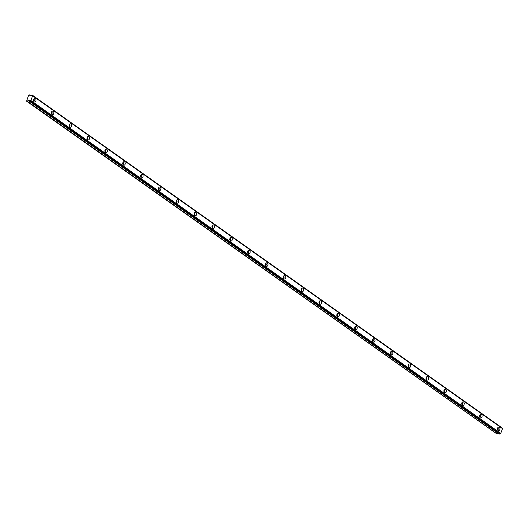 <?xml version="1.0" encoding="UTF-8"?>
<svg xmlns="http://www.w3.org/2000/svg" width="529" height="529" viewBox="0 0 529 529"><rect width="100%" height="100%" fill="white"/><g stroke="black" fill="none" stroke-linecap="round" stroke-linejoin="round"><path stroke-width="0.79" d="M35.357 98.705A1.766 1.263 92.2 0 0 34.828 98.52A1.766 1.263 92.2 0 0 33.545 99.849A1.766 1.263 92.2 0 0 34.167 101.852A1.766 1.263 92.2 0 0 34.696 102.037A1.766 1.263 92.2 0 0 35.979 100.708A1.766 1.263 92.2 0 0 35.357 98.705M499.283 427.326A1.766 1.263 92.2 0 0 498.754 427.141A1.766 1.263 92.2 0 0 497.472 428.47A1.766 1.263 92.2 0 0 498.093 430.474A1.766 1.263 92.2 0 0 498.622 430.666A1.766 1.263 92.2 0 0 499.905 429.33A1.766 1.263 92.2 0 0 499.283 427.326M481.436 414.683A1.766 1.263 92.2 0 0 480.907 414.498A1.766 1.263 92.2 0 0 479.624 415.834A1.766 1.263 92.2 0 0 480.246 417.837A1.766 1.263 92.2 0 0 480.775 418.022A1.766 1.263 92.2 0 0 482.064 416.693A1.766 1.263 92.2 0 0 481.436 414.683M463.596 402.047A1.766 1.263 92.2 0 0 463.067 401.861A1.766 1.263 92.2 0 0 461.784 403.191A1.766 1.263 92.2 0 0 462.406 405.194A1.766 1.263 92.2 0 0 462.935 405.386A1.766 1.263 92.2 0 0 464.217 404.05A1.766 1.263 92.2 0 0 463.596 402.047M445.755 389.41A1.766 1.263 92.2 0 0 445.226 389.218A1.766 1.263 92.2 0 0 443.937 390.554A1.766 1.263 92.2 0 0 444.565 392.558A1.766 1.263 92.2 0 0 445.094 392.743A1.766 1.263 92.2 0 0 446.377 391.414A1.766 1.263 92.2 0 0 445.755 389.41M427.908 376.767A1.766 1.263 92.2 0 0 427.379 376.582A1.766 1.263 92.2 0 0 426.096 377.918A1.766 1.263 92.2 0 0 426.718 379.921A1.766 1.263 92.2 0 0 427.247 380.106A1.766 1.263 92.2 0 0 428.53 378.771A1.766 1.263 92.2 0 0 427.908 376.767M410.068 364.131A1.766 1.263 92.2 0 0 409.539 363.945A1.766 1.263 92.2 0 0 408.256 365.274A1.766 1.263 92.2 0 0 408.877 367.278A1.766 1.263 92.2 0 0 409.406 367.463A1.766 1.263 92.2 0 0 410.689 366.134A1.766 1.263 92.2 0 0 410.068 364.131M392.22 351.487A1.766 1.263 92.2 0 0 391.691 351.302A1.766 1.263 92.2 0 0 390.409 352.638A1.766 1.263 92.2 0 0 391.03 354.642A1.766 1.263 92.2 0 0 391.559 354.827A1.766 1.263 92.2 0 0 392.842 353.491A1.766 1.263 92.2 0 0 392.22 351.487M374.38 338.851A1.766 1.263 92.2 0 0 373.851 338.666A1.766 1.263 92.2 0 0 372.568 339.995A1.766 1.263 92.2 0 0 373.19 341.999A1.766 1.263 92.2 0 0 373.719 342.19A1.766 1.263 92.2 0 0 375.001 340.855A1.766 1.263 92.2 0 0 374.38 338.851M356.533 326.208A1.766 1.263 92.2 0 0 356.004 326.023A1.766 1.263 92.2 0 0 354.721 327.358A1.766 1.263 92.2 0 0 355.343 329.362A1.766 1.263 92.2 0 0 355.872 329.547A1.766 1.263 92.2 0 0 357.161 328.218A1.766 1.263 92.2 0 0 356.533 326.208M338.692 313.571A1.766 1.263 92.2 0 0 338.163 313.386A1.766 1.263 92.2 0 0 336.88 314.715A1.766 1.263 92.2 0 0 337.502 316.719A1.766 1.263 92.2 0 0 338.031 316.911A1.766 1.263 92.2 0 0 339.314 315.575A1.766 1.263 92.2 0 0 338.692 313.571M320.852 300.935A1.766 1.263 92.2 0 0 320.323 300.743A1.766 1.263 92.2 0 0 319.033 302.079A1.766 1.263 92.2 0 0 319.661 304.082A1.766 1.263 92.2 0 0 320.19 304.268A1.766 1.263 92.2 0 0 321.473 302.938A1.766 1.263 92.2 0 0 320.852 300.935M303.005 288.292A1.766 1.263 92.2 0 0 302.476 288.107A1.766 1.263 92.2 0 0 301.193 289.442A1.766 1.263 92.2 0 0 301.814 291.446A1.766 1.263 92.2 0 0 302.343 291.631A1.766 1.263 92.2 0 0 303.626 290.295A1.766 1.263 92.2 0 0 303.005 288.292M285.164 275.655A1.766 1.263 92.2 0 0 284.635 275.47A1.766 1.263 92.2 0 0 283.352 276.799A1.766 1.263 92.2 0 0 283.974 278.803A1.766 1.263 92.2 0 0 284.503 278.988A1.766 1.263 92.2 0 0 285.786 277.659A1.766 1.263 92.2 0 0 285.164 275.655M267.317 263.012A1.766 1.263 92.2 0 0 266.788 262.827A1.766 1.263 92.2 0 0 265.505 264.163A1.766 1.263 92.2 0 0 266.127 266.166A1.766 1.263 92.2 0 0 266.656 266.351A1.766 1.263 92.2 0 0 267.945 265.016A1.766 1.263 92.2 0 0 267.317 263.012M249.476 250.376A1.766 1.263 92.2 0 0 248.947 250.191A1.766 1.263 92.2 0 0 247.665 251.52A1.766 1.263 92.2 0 0 248.286 253.523A1.766 1.263 92.2 0 0 248.815 253.715A1.766 1.263 92.2 0 0 250.098 252.379A1.766 1.263 92.2 0 0 249.476 250.376M231.636 237.733A1.766 1.263 92.2 0 0 231.107 237.547A1.766 1.263 92.2 0 0 229.817 238.883A1.766 1.263 92.2 0 0 230.439 240.887A1.766 1.263 92.2 0 0 230.968 241.072A1.766 1.263 92.2 0 0 232.257 239.743A1.766 1.263 92.2 0 0 231.636 237.733M213.789 225.096A1.766 1.263 92.2 0 0 213.26 224.911A1.766 1.263 92.2 0 0 211.977 226.24A1.766 1.263 92.2 0 0 212.598 228.25A1.766 1.263 92.2 0 0 213.127 228.435A1.766 1.263 92.2 0 0 214.41 227.1A1.766 1.263 92.2 0 0 213.789 225.096M195.948 212.46A1.766 1.263 92.2 0 0 195.419 212.268A1.766 1.263 92.2 0 0 194.13 213.604A1.766 1.263 92.2 0 0 194.758 215.607A1.766 1.263 92.2 0 0 195.287 215.792A1.766 1.263 92.2 0 0 196.57 214.463A1.766 1.263 92.2 0 0 195.948 212.46M178.101 199.817A1.766 1.263 92.2 0 0 177.572 199.631A1.766 1.263 92.2 0 0 176.289 200.967A1.766 1.263 92.2 0 0 176.911 202.971A1.766 1.263 92.2 0 0 177.44 203.156A1.766 1.263 92.2 0 0 178.723 201.82A1.766 1.263 92.2 0 0 178.101 199.817M160.261 187.18A1.766 1.263 92.2 0 0 159.732 186.995A1.766 1.263 92.2 0 0 158.449 188.324A1.766 1.263 92.2 0 0 159.07 190.328A1.766 1.263 92.2 0 0 159.599 190.513A1.766 1.263 92.2 0 0 160.882 189.184A1.766 1.263 92.2 0 0 160.261 187.18M142.413 174.537A1.766 1.263 92.2 0 0 141.884 174.352A1.766 1.263 92.2 0 0 140.602 175.688A1.766 1.263 92.2 0 0 141.223 177.691A1.766 1.263 92.2 0 0 141.752 177.876A1.766 1.263 92.2 0 0 143.042 176.541A1.766 1.263 92.2 0 0 142.413 174.537M124.573 161.9A1.766 1.263 92.2 0 0 124.044 161.715A1.766 1.263 92.2 0 0 122.761 163.044A1.766 1.263 92.2 0 0 123.383 165.048A1.766 1.263 92.2 0 0 123.912 165.24A1.766 1.263 92.2 0 0 125.194 163.904A1.766 1.263 92.2 0 0 124.573 161.9M106.732 149.257A1.766 1.263 92.2 0 0 106.203 149.072A1.766 1.263 92.2 0 0 104.914 150.408A1.766 1.263 92.2 0 0 105.542 152.412A1.766 1.263 92.2 0 0 106.071 152.597A1.766 1.263 92.2 0 0 107.354 151.268A1.766 1.263 92.2 0 0 106.732 149.257M88.885 136.621A1.766 1.263 92.2 0 0 88.356 136.436A1.766 1.263 92.2 0 0 87.073 137.765A1.766 1.263 92.2 0 0 87.695 139.775A1.766 1.263 92.2 0 0 88.224 139.96A1.766 1.263 92.2 0 0 89.507 138.624A1.766 1.263 92.2 0 0 88.885 136.621M71.045 123.984A1.766 1.263 92.2 0 0 70.516 123.793A1.766 1.263 92.2 0 0 69.233 125.128A1.766 1.263 92.2 0 0 69.854 127.132A1.766 1.263 92.2 0 0 70.383 127.317A1.766 1.263 92.2 0 0 71.666 125.988A1.766 1.263 92.2 0 0 71.045 123.984M53.198 111.341A1.766 1.263 92.2 0 0 52.669 111.156A1.766 1.263 92.2 0 0 51.386 112.492A1.766 1.263 92.2 0 0 52.007 114.495A1.766 1.263 92.2 0 0 52.536 114.681A1.766 1.263 92.2 0 0 53.819 113.345A1.766 1.263 92.2 0 0 53.198 111.341M32.401 95.2L502.272 428.034L32.401 95.2A0.674 0.423 -54.7 0 0 32.613 95.729L502.49 428.563M32.256 94.995L31.8 95.174A0.674 0.423 -54.7 0 1 31.178 95.676L29.948 95.749L29.617 94.929L30.834 95.795L29.564 94.889L28.606 95.16L26.569 101.171L27.184 101.191L497.141 433.992L27.184 101.191M29.207 100.417L28.235 100.384L27.263 101.158M29.869 101.297L499.945 434.038L29.571 101.085A0.674 0.423 -54.7 0 0 29.333 100.55M502.53 428.602L500.712 433.41L30.768 100.609A0.674 0.423 -54.7 0 0 30.166 101.105L30.074 101.204M30.841 100.576L32.653 95.762M498.318 433.225L497.141 433.992M497.055 434.031L26.569 101.171M502.272 428.034A0.674 0.423 -54.7 0 0 502.292 428.417M30.768 100.609L500.712 433.41M500.639 433.443A0.674 0.423 -54.7 0 0 500.044 433.945L30.166 101.105M499.746 434.13L29.717 101.29M33.625 99.545A1.058 0.76 -87.8 0 1 33.572 100.92M497.551 428.166A1.058 0.76 -87.8 0 1 497.498 429.548M479.71 415.529A1.058 0.76 -87.8 0 1 479.658 416.905M461.863 402.893A1.058 0.76 -87.8 0 1 461.81 404.268M444.023 390.25A1.058 0.76 -87.8 0 1 443.97 391.625M426.176 377.613A1.058 0.76 -87.8 0 1 426.123 378.989M408.335 364.97A1.058 0.76 -87.8 0 1 408.282 366.346M390.488 352.334A1.058 0.76 -87.8 0 1 390.442 353.709M372.647 339.691A1.058 0.76 -87.8 0 1 372.595 341.073M354.807 327.054A1.058 0.76 -87.8 0 1 354.754 328.43M336.96 314.418A1.058 0.76 -87.8 0 1 336.907 315.793M319.119 301.775A1.058 0.76 -87.8 0 1 319.066 303.15M301.272 289.138A1.058 0.76 -87.8 0 1 301.226 290.514M283.432 276.495A1.058 0.76 -87.8 0 1 283.379 277.87M265.591 263.859A1.058 0.76 -87.8 0 1 265.538 265.234M247.744 251.215A1.058 0.76 -87.8 0 1 247.691 252.597M229.903 238.579A1.058 0.76 -87.8 0 1 229.851 239.954M212.056 225.943A1.058 0.76 -87.8 0 1 212.003 227.318M194.216 213.299A1.058 0.76 -87.8 0 1 194.163 214.675M176.369 200.663A1.058 0.76 -87.8 0 1 176.322 202.038M158.528 188.02A1.058 0.76 -87.8 0 1 158.475 189.395M140.688 175.383A1.058 0.76 -87.8 0 1 140.635 176.759M122.84 162.74A1.058 0.76 -87.8 0 1 122.788 164.122M105 150.104A1.058 0.76 -87.8 0 1 104.947 151.479M87.153 137.467A1.058 0.76 -87.8 0 1 87.1 138.843M69.312 124.824A1.058 0.76 -87.8 0 1 69.259 126.2M51.465 112.188A1.058 0.76 -87.8 0 1 51.419 113.563M500.771 433.357L30.9 100.523M32.679 95.822L502.55 428.655M33.843 101.522A1.766 1.263 92.2 0 0 33.942 98.969M497.769 430.15A1.766 1.263 92.2 0 0 497.868 427.591M479.929 417.507A1.766 1.263 92.2 0 0 480.021 414.948M462.081 404.87A1.766 1.263 92.2 0 0 462.181 402.311M444.241 392.227A1.766 1.263 92.2 0 0 444.34 389.668M426.4 379.591A1.766 1.263 92.2 0 0 426.493 377.032M408.553 366.947A1.766 1.263 92.2 0 0 408.652 364.395M390.713 354.311A1.766 1.263 92.2 0 0 390.805 351.752M372.866 341.674A1.766 1.263 92.2 0 0 372.965 339.115M355.025 329.031A1.766 1.263 92.2 0 0 355.118 326.472M337.178 316.395A1.766 1.263 92.2 0 0 337.277 313.836M319.337 303.752A1.766 1.263 92.2 0 0 319.437 301.193M301.497 291.115A1.766 1.263 92.2 0 0 301.59 288.556M283.65 278.472A1.766 1.263 92.2 0 0 283.749 275.92M265.809 265.836A1.766 1.263 92.2 0 0 265.902 263.277M247.962 253.199A1.766 1.263 92.2 0 0 248.061 250.64M230.122 240.556A1.766 1.263 92.2 0 0 230.214 237.997M212.274 227.92A1.766 1.263 92.2 0 0 212.374 225.361M194.434 215.277A1.766 1.263 92.2 0 0 194.533 212.718M176.593 202.64A1.766 1.263 92.2 0 0 176.686 200.081M158.746 189.997A1.766 1.263 92.2 0 0 158.845 187.445M140.906 177.36A1.766 1.263 92.2 0 0 140.998 174.801M123.059 164.724A1.766 1.263 92.2 0 0 123.158 162.165M105.218 152.081A1.766 1.263 92.2 0 0 105.317 149.522M87.378 139.444A1.766 1.263 92.2 0 0 87.47 136.885M69.53 126.801A1.766 1.263 92.2 0 0 69.63 124.249M51.69 114.165A1.766 1.263 92.2 0 0 51.782 111.606M28.149 100.417L498.027 433.251M498.106 433.218L28.235 100.384M32.639 95.736L502.51 428.569M29.598 94.903L30.854 95.795"/></g></svg>
